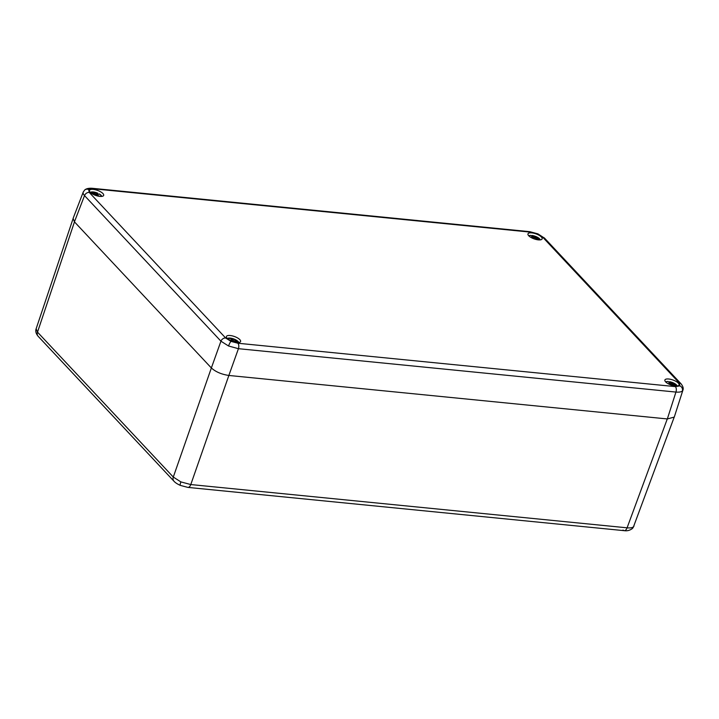 <?xml version="1.0" encoding="UTF-8"?>
<svg xmlns="http://www.w3.org/2000/svg" width="719" height="719" viewBox="0 0 719 719"><rect width="100%" height="100%" fill="white"/><g stroke="black" fill="none" stroke-linecap="round" stroke-linejoin="round"><path stroke-width="1.08" d="M180.873 481.901A5.464 0.935 -66.8 0 0 180.325 485.388C177.332 484.031 175.202 482.638 173.944 481.2L173.944 481.2A5.464 4.206 -43.1 0 1 173.297 477.056L180.873 481.901L190.787 484.552L627.085 527.818C630.221 528.114 632.361 527.773 633.493 526.784L674.062 417.523M173.944 481.2L38.143 336.285C35.941 333.625 35.276 331.126 36.139 328.79L37.505 332.142L173.297 477.056L211.359 367.975M682.915 390.12L682.367 390.992C681.235 391.981 679.087 392.34 675.941 392.071L238.429 348.688L228.543 345.992L220.94 341.192L84.527 195.613C82.946 193.851 82.676 192.458 83.71 191.425M230.215 335.521A7.514 2.678 -160.6 0 1 237.629 337.975A7.514 2.678 -160.6 0 1 240.559 341.561A7.514 2.678 -160.6 0 1 236.767 342.514A7.514 2.678 -160.6 0 1 229.46 340.123A7.514 2.678 -160.6 0 1 226.395 336.573A7.514 2.678 -160.6 0 1 230.215 335.521M675.249 385.995A7.514 2.678 19.4 0 0 679.042 385.033A7.514 2.678 19.4 0 0 676.121 381.456A7.514 2.678 19.4 0 0 668.706 379.003A7.514 2.678 19.4 0 0 664.877 380.045A7.514 2.678 19.4 0 0 667.942 383.595A7.514 2.678 19.4 0 0 675.249 385.995M538.333 239.867A7.514 2.678 -160.6 0 1 531.017 237.477A7.514 2.678 -160.6 0 1 527.953 233.927A7.514 2.678 -160.6 0 1 531.781 232.884A7.514 2.678 -160.6 0 1 539.196 235.338A7.514 2.678 -160.6 0 1 542.126 238.915A7.514 2.678 -160.6 0 1 538.333 239.867M93.299 189.403A7.514 2.678 19.4 0 0 89.471 190.445A7.514 2.678 19.4 0 0 92.535 194.004A7.514 2.678 19.4 0 0 99.842 196.395A7.514 2.678 19.4 0 0 103.644 195.442A7.514 2.678 19.4 0 0 100.714 191.856A7.514 2.678 19.4 0 0 93.299 189.403M237.89 343.242A4.098 2.166 -84.3 0 1 238.429 348.688L228.849 375.462L667.34 418.943L675.941 392.071A4.098 2.166 -84.3 0 0 675.411 386.624L679.895 385.887L679.311 382.984L542.899 237.396L537.587 234.017L530.658 232.147L93.146 188.764L88.653 189.501L89.237 192.413L225.649 338.002L230.961 341.372L237.89 343.242L675.411 386.624M180.325 485.388L187.884 487.401A5.464 2.885 95.7 0 0 190.787 484.552L228.858 375.462C221.506 374.365 215.682 371.867 211.359 367.966L220.94 341.192A4.098 3.155 136.9 0 1 225.649 338.002M89.237 192.413A4.098 3.155 136.9 0 0 84.527 195.613L74.434 221.847L211.359 367.966M74.434 221.847L73.104 218.405L83.233 192.09M679.311 382.984A4.098 3.155 136.9 0 1 681.037 383.793L681.037 383.793C683.032 386.328 683.652 388.458 682.897 390.183L674.278 417.083L667.34 418.943M677.136 386.004A6.165 2.193 19.4 0 0 669.749 381.726L671.789 384.072L674.674 384.53L675.303 385.276L672.562 384.998L672.993 385.591M668.014 383.64L670.036 383.847L668.203 381.528A6.165 2.193 19.4 0 0 665.758 381.996M671.016 384.998L670.153 384.665M669.47 381.879L669.164 382.679M669.802 384.521L670.036 383.847M670.908 383.119L670.351 384.701M671.42 385.132L671.789 384.072M674.44 385.195L674.674 384.53M540.221 239.885A6.165 2.193 19.4 0 0 532.051 235.481L531.494 236.218M531.494 237.737L533.067 237.782L530.622 235.392A6.165 2.193 19.4 0 0 528.833 235.877M534.334 238.96L533.57 238.681M531.727 235.625L534.693 237.881L537.399 238.124L538.216 238.888L535.7 238.825L536.401 239.553M532.851 238.384L533.067 237.782M533.57 236.911L533.031 238.465M534.316 238.942L534.693 237.881M535.52 239.328L535.7 238.825M537.138 238.861L537.399 238.124M96.499 195.541L97.676 193.159A6.165 2.193 19.4 0 0 90.351 192.395M101.73 196.404A6.165 2.193 19.4 0 0 99.195 193.914L97.173 195.038L99.734 196.377M97.335 195.928L96.085 195.559M94.234 194.849L91.933 193.204L92.616 192.863L95.456 194.184L97.73 193.42M95.816 195.469L96.409 193.806M95.097 195.208L95.456 194.184M96.921 195.739L97.173 195.038M92.409 193.456L92.616 192.863M228.858 339.763L231.671 340.312L231.167 338.964L232.686 339.287L233.531 340.707L238.277 341.768A6.165 2.193 19.4 0 0 232.704 338.604A6.165 2.193 19.4 0 0 227.276 338.523M238.645 342.532L234.124 342.01M232.228 341.408L231.069 340.932M235.23 341.813L235.455 341.166M233.172 341.732L233.531 340.707M231.419 341.022L231.671 340.312M232.021 341.157L232.686 339.287M667.286 418.934L627.085 527.818A5.464 2.885 95.7 0 1 624.182 530.667C627.103 531.116 629.808 530.424 632.298 528.591L632.298 528.591A5.464 5.015 -133 0 0 633.493 526.784M187.884 487.401L624.182 530.667A5.464 2.885 95.7 0 1 623.031 530.038M74.47 221.883L37.505 332.142A5.464 4.206 -43.1 0 0 38.143 336.285M228.543 345.992A4.098 0.701 -66.8 0 1 230.961 341.372M682.367 390.992A4.098 3.766 -133 0 0 679.895 385.887M93.146 188.764A4.098 2.166 -84.3 0 0 92.275 188.297C88.608 188.063 86.046 188.666 84.59 190.122L84.59 190.122A4.098 3.766 47 0 1 88.653 189.501M92.275 188.297L529.786 231.68A4.098 2.166 -84.3 0 1 530.658 232.147M681.037 383.793L544.616 238.205L537.929 233.864A4.098 0.701 113.2 0 0 537.587 234.017M544.616 238.205A4.098 3.155 136.9 0 0 542.899 237.396M36.139 328.79L72.996 218.882M632.298 528.591L633.996 526.047M537.929 233.864L529.786 231.68M84.59 190.122L83.206 192.144M677.325 385.986L669.677 381.681M668.122 381.474L665.623 381.861M530.505 235.347L528.708 235.742M540.4 239.858L531.961 235.428M101.918 196.386L99.249 193.905M97.73 193.15L90.226 192.261M238.492 341.902L232.956 338.649L227.141 338.388"/></g></svg>
